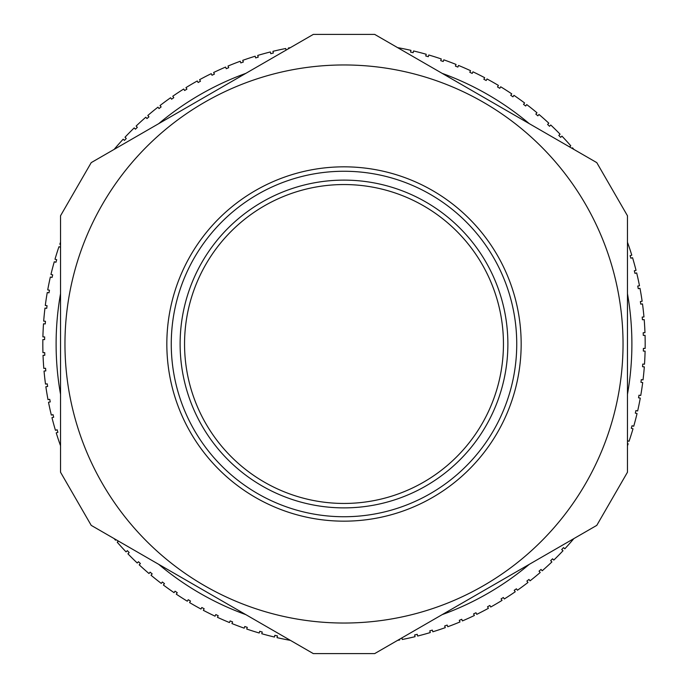 <?xml version="1.0" encoding="UTF-8"?>
<svg xmlns="http://www.w3.org/2000/svg" width="688" height="688" viewBox="0 0 688 688"><rect width="100%" height="100%" fill="white"/><g stroke="black" fill="none" stroke-linecap="round" stroke-linejoin="round"><path stroke-width="1.03" d="M573.869 149.399A301.181 301.181 0 0 0 572.511 147.8L571.952 148.29M569.509 146.879L570.773 145.796A301.181 301.181 0 0 0 561.933 136.112L560.651 137.342L558.811 135.424L560.084 134.194A301.181 301.181 0 0 0 550.753 124.992L549.54 126.282L547.605 124.468L548.809 123.178A301.181 301.181 0 0 0 539.005 114.475L537.87 115.825L535.832 114.113L536.975 112.763A301.181 301.181 0 0 0 526.724 104.585L525.658 105.995L523.542 104.387L524.609 102.976A301.181 301.181 0 0 0 513.945 95.348L512.956 96.81L510.754 95.322L511.743 93.86A301.181 301.181 0 0 0 500.701 86.791L499.78 88.305L497.51 86.937L498.422 85.424A301.181 301.181 0 0 0 487.018 78.948L486.192 80.505L483.845 79.249L484.679 77.692A301.181 301.181 0 0 0 472.957 71.819L472.2 73.427L469.801 72.3L470.549 70.692A301.181 301.181 0 0 0 458.535 65.446L457.864 67.089L455.404 66.082L456.067 64.448A301.181 301.181 0 0 0 443.794 59.83L443.218 61.507L440.707 60.639L441.283 58.962A301.181 301.181 0 0 0 428.787 54.997L428.297 56.7L425.743 55.96L426.233 54.266A301.181 301.181 0 0 0 413.548 50.955L413.144 52.684L410.555 52.082L410.96 50.353A301.181 301.181 0 0 0 398.111 47.721L398.085 47.911M290.405 47.627A301.181 301.181 0 0 0 288.341 48.005L288.487 48.736M286.045 50.138L285.735 48.513A301.181 301.181 0 0 0 272.93 51.325L273.351 53.045L270.771 53.681L270.35 51.961A301.181 301.181 0 0 0 257.708 55.444L258.224 57.138L255.678 57.912L255.171 56.218A301.181 301.181 0 0 0 242.726 60.355L243.328 62.023L240.826 62.926L240.224 61.258A301.181 301.181 0 0 0 228.02 66.048L228.708 67.673L226.257 68.705L225.569 67.08A301.181 301.181 0 0 0 213.633 72.498L214.407 74.089L212.016 75.25L211.242 73.659A301.181 301.181 0 0 0 199.597 79.688L200.457 81.244L198.127 82.526L197.275 80.978A301.181 301.181 0 0 0 185.966 87.608L186.904 89.113L184.642 90.515L183.713 89.019A301.181 301.181 0 0 0 172.765 96.234L173.78 97.687L171.596 99.201L170.581 97.756A301.181 301.181 0 0 0 160.029 105.531L161.121 106.932L159.023 108.566L157.939 107.165A301.181 301.181 0 0 0 147.8 115.489L148.961 116.831L146.957 118.568L145.796 117.227A301.181 301.181 0 0 0 136.112 126.067L137.342 127.349L135.424 129.189L134.194 127.916A301.181 301.181 0 0 0 124.992 137.247L126.282 138.46L124.468 140.395L123.178 139.191A301.181 301.181 0 0 0 114.475 148.995L114.621 149.115M60.535 242.228A301.181 301.181 0 0 0 59.83 244.206L60.535 244.446M60.535 247.259L58.962 246.717A301.181 301.181 0 0 0 54.997 259.213L56.7 259.703L55.96 262.257L54.266 261.767A301.181 301.181 0 0 0 50.955 274.452L52.684 274.856L52.082 277.445L50.353 277.04A301.181 301.181 0 0 0 47.721 289.889L49.459 290.198L48.994 292.813L47.257 292.503A301.181 301.181 0 0 0 45.296 305.463L47.051 305.687L46.724 308.319L44.969 308.104A301.181 301.181 0 0 0 43.688 321.15L45.451 321.279L45.262 323.928L43.499 323.799A301.181 301.181 0 0 0 42.905 336.896L44.668 336.931L44.617 339.588L42.854 339.554A301.181 301.181 0 0 0 42.94 352.669L44.711 352.609L44.797 355.266L43.034 355.326A301.181 301.181 0 0 0 43.808 368.415L45.571 368.261L45.804 370.909L44.041 371.056A301.181 301.181 0 0 0 45.503 384.085L47.248 383.844L47.618 386.475L45.864 386.725A301.181 301.181 0 0 0 48.005 399.659L49.742 399.324L50.25 401.93L48.513 402.265A301.181 301.181 0 0 0 51.325 415.07L53.045 414.649L53.681 417.229L51.961 417.65A301.181 301.181 0 0 0 55.444 430.292L57.138 429.776L57.912 432.322L56.218 432.829A301.181 301.181 0 0 0 60.355 445.274L60.535 445.213M114.131 538.601A301.181 301.181 0 0 0 115.489 540.2L116.048 539.71M118.491 541.121L117.227 542.204A301.181 301.181 0 0 0 126.067 551.888L127.349 550.658L129.189 552.576L127.916 553.806A301.181 301.181 0 0 0 137.247 563.008L138.46 561.718L140.395 563.532L139.191 564.822A301.181 301.181 0 0 0 148.995 573.525L150.13 572.175L152.168 573.887L151.025 575.237A301.181 301.181 0 0 0 161.276 583.415L162.342 582.005L164.458 583.613L163.391 585.024A301.181 301.181 0 0 0 174.055 592.652L175.044 591.19L177.246 592.678L176.257 594.14A301.181 301.181 0 0 0 187.299 601.209L188.22 599.695L190.49 601.063L189.578 602.576A301.181 301.181 0 0 0 200.982 609.052L201.808 607.495L204.155 608.751L203.321 610.308A301.181 301.181 0 0 0 215.043 616.181L215.8 614.573L218.199 615.7L217.451 617.308A301.181 301.181 0 0 0 229.465 622.554L230.136 620.911L232.596 621.918L231.933 623.552A301.181 301.181 0 0 0 244.206 628.17L244.782 626.493L247.293 627.361L246.717 629.038A301.181 301.181 0 0 0 259.213 633.003L259.703 631.3L262.257 632.04L261.767 633.734A301.181 301.181 0 0 0 274.452 637.045L274.856 635.316L277.445 635.918L277.04 637.647A301.181 301.181 0 0 0 289.889 640.279L289.915 640.089M397.595 640.373A301.181 301.181 0 0 0 399.659 639.995L399.513 639.264M401.955 637.862L402.265 639.487A301.181 301.181 0 0 0 415.07 636.675L414.649 634.955L417.229 634.319L417.65 636.039A301.181 301.181 0 0 0 430.292 632.556L429.776 630.862L432.322 630.088L432.829 631.782A301.181 301.181 0 0 0 445.274 627.645L444.672 625.977L447.174 625.074L447.776 626.742A301.181 301.181 0 0 0 459.98 621.952L459.292 620.327L461.743 619.295L462.431 620.92A301.181 301.181 0 0 0 474.367 615.502L473.593 613.911L475.984 612.75L476.758 614.341A301.181 301.181 0 0 0 488.403 608.312L487.543 606.756L489.873 605.474L490.725 607.022A301.181 301.181 0 0 0 502.034 600.392L501.096 598.887L503.358 597.485L504.287 598.981A301.181 301.181 0 0 0 515.235 591.766L514.22 590.313L516.404 588.799L517.419 590.244A301.181 301.181 0 0 0 527.971 582.469L526.879 581.068L528.977 579.434L530.061 580.835A301.181 301.181 0 0 0 540.2 572.511L539.039 571.169L541.043 569.432L542.204 570.773A301.181 301.181 0 0 0 551.888 561.933L550.658 560.651L552.576 558.811L553.806 560.084A301.181 301.181 0 0 0 563.008 550.753L561.718 549.54L563.532 547.605L564.822 548.809A301.181 301.181 0 0 0 573.525 539.005L573.379 538.885M627.465 445.772A301.181 301.181 0 0 0 628.17 443.794L627.465 443.554M627.465 440.741L629.038 441.283A301.181 301.181 0 0 0 633.003 428.787L631.3 428.297L632.04 425.743L633.734 426.233A301.181 301.181 0 0 0 637.045 413.548L635.316 413.144L635.918 410.555L637.647 410.96A301.181 301.181 0 0 0 640.279 398.111L638.541 397.802L639.006 395.187L640.743 395.497A301.181 301.181 0 0 0 642.704 382.537L640.949 382.313L641.276 379.681L643.031 379.896A301.181 301.181 0 0 0 644.312 366.85L642.549 366.721L642.738 364.072L644.501 364.201A301.181 301.181 0 0 0 645.095 351.104L643.332 351.069L643.383 348.412L645.146 348.446A301.181 301.181 0 0 0 645.06 335.331L643.289 335.391L643.203 332.734L644.966 332.674A301.181 301.181 0 0 0 644.192 319.585L642.429 319.739L642.196 317.091L643.959 316.944A301.181 301.181 0 0 0 642.497 303.915L640.752 304.156L640.382 301.525L642.136 301.275A301.181 301.181 0 0 0 639.995 288.341L638.258 288.676L637.75 286.07L639.487 285.735A301.181 301.181 0 0 0 636.675 272.93L634.955 273.351L634.319 270.771L636.039 270.35A301.181 301.181 0 0 0 632.556 257.708L630.862 258.224L630.088 255.678L631.782 255.171A301.181 301.181 0 0 0 627.645 242.726L627.465 242.787M60.535 394.301A287.894 287.894 0 0 1 60.535 293.699M158.704 123.668A287.894 287.894 0 0 1 245.831 73.358M442.169 73.358A287.894 287.894 0 0 1 529.296 123.668M627.465 293.699A287.894 287.894 0 0 1 627.465 394.301M529.296 564.332A287.894 287.894 0 0 1 442.169 614.642M245.831 614.642A287.894 287.894 0 0 1 158.704 564.332M374.685 653.6L596.78 525.374L627.465 472.226L627.465 215.774L596.78 162.626L374.685 34.4L313.315 34.4L91.22 162.626L60.535 215.774L60.535 472.226L91.22 525.374L313.315 653.6L374.685 653.6M344 64.964A279.036 279.036 0 0 0 102.349 483.518A279.036 279.036 0 0 0 585.651 483.518A279.036 279.036 0 0 0 344 64.964M344 166.831A177.169 177.169 0 0 0 190.567 432.58A177.169 177.169 0 0 0 497.433 432.58A177.169 177.169 0 0 0 344 166.831M344 171.26A172.74 172.74 0 0 0 194.403 430.37A172.74 172.74 0 0 0 493.597 430.37A172.74 172.74 0 0 0 344 171.26M344 180.118A163.882 163.882 0 0 0 202.074 425.941A163.882 163.882 0 0 0 485.926 425.941A163.882 163.882 0 0 0 344 180.118M344 184.547A159.453 159.453 0 0 0 205.91 423.722A159.453 159.453 0 0 0 482.09 423.722A159.453 159.453 0 0 0 344 184.547"/></g></svg>
